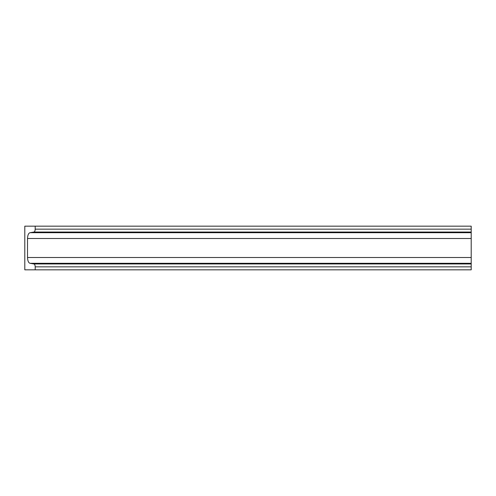 <?xml version="1.0" encoding="UTF-8"?>
<svg xmlns="http://www.w3.org/2000/svg" width="496" height="496" viewBox="0 0 496 496"><rect width="100%" height="100%" fill="white"/><g stroke="black" fill="none" stroke-linecap="round" stroke-linejoin="round"><path stroke-width="0.74" d="M471.2 232.054L471.2 226.164L35.197 226.164L35.197 229.152C35.098 230.876 34.664 231.843 33.889 232.054L30.039 232.692C28.539 233.114 27.689 235.048 27.509 238.502L27.509 257.498C27.689 260.946 28.532 262.88 30.039 263.308L33.889 263.946C34.658 264.151 35.098 265.118 35.197 266.848L35.197 269.836L471.2 269.836L471.2 232.054L33.889 232.054M35.197 269.836L24.8 269.836L24.8 226.164L35.197 226.164M35.197 229.152L471.2 229.152M35.197 266.848L471.2 266.848M33.889 263.946L471.2 263.946M30.039 263.308L471.2 263.308M27.509 257.498L471.2 257.498M27.509 238.502L471.2 238.502M30.039 232.692L471.2 232.692"/></g></svg>
